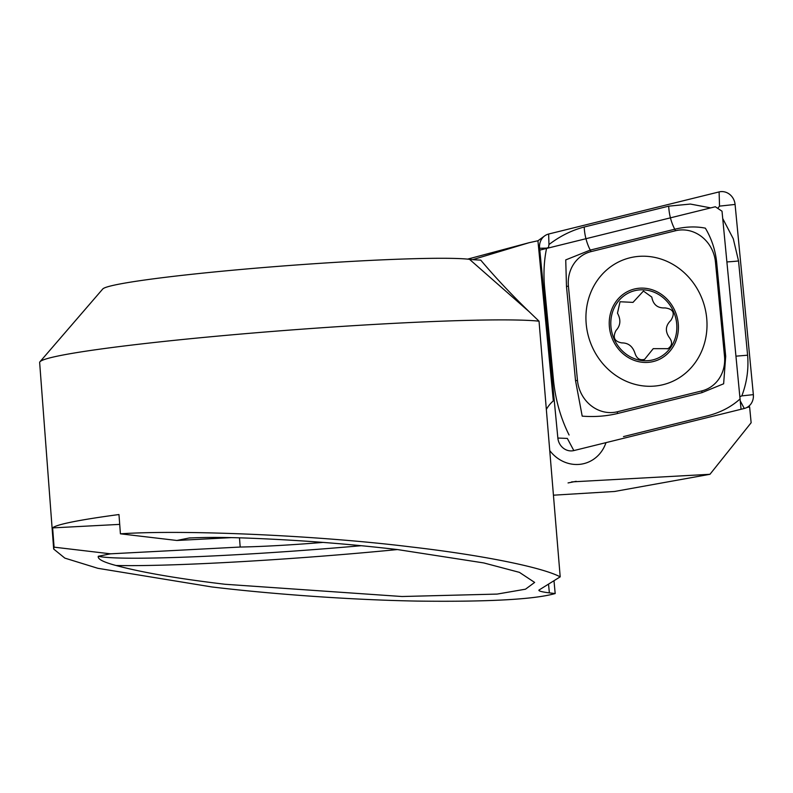 <?xml version="1.0" encoding="UTF-8"?>
<svg xmlns="http://www.w3.org/2000/svg" width="793" height="793" viewBox="0 0 793 793"><rect width="100%" height="100%" fill="white"/><g stroke="black" fill="none" stroke-linecap="round" stroke-linejoin="round"><path stroke-width="1.19" d="M472.777 259.638L529.08 242.708L537.932 240.755L553.316 400.881A35.784 32.691 71.3 0 0 546.337 409.436A35.784 32.691 -108.7 0 1 553.316 400.881L538.853 250.35M549.747 450.583A35.784 32.691 71.3 0 0 578.246 464.46A35.784 32.691 71.3 0 0 586.314 462.914A35.784 32.691 71.3 0 0 605.981 442.633A35.784 32.691 -108.7 0 1 586.314 462.914A35.784 32.691 -108.7 0 1 549.747 450.583M39.957 361.786L102.743 288.999A187.435 9.972 -4.3 0 1 362.401 260.818A187.435 9.972 -4.3 0 1 469.515 259.321A204.475 10.884 175.7 0 0 480.727 260.114C494.991 277.054 511.108 294.223 529.07 311.619L539.032 321.185A255.594 13.6 -4.3 0 0 394.042 323.346A255.594 13.6 -4.3 0 0 39.957 361.786A255.594 13.6 -4.3 0 0 39.65 362.53L53.676 549.043L54.083 547.16L52.625 527.89L119.713 524.381M52.625 527.89A255.594 13.6 175.7 0 1 118.97 514.538L120.417 533.818L176.859 540.469L189.081 538.011C206.299 537.168 227.076 537.248 251.401 538.249C301.152 540.241 349.872 544.018 397.58 549.579L483.809 562.941L519.415 572.358L534.641 582.429L525.491 589.189L497.152 594.086L401.962 596.514L225.083 584.272C177.781 578.632 141.422 572.368 116.006 565.488C103.348 562.128 97.44 559.055 98.292 556.28L110.514 553.821L240.18 547.041A93.713 4.986 175.7 0 0 272.703 545.832A93.713 4.986 175.7 0 0 323.068 542.402M240.18 547.041L239.486 537.852M190.231 537.892A214.695 11.429 175.7 0 0 189.081 538.011L189.705 537.932M529.08 242.708L467.652 259.123M120.417 533.818C184.799 529.476 319.46 535.553 410.843 546.912C481.599 555.07 541.906 567.164 560.195 576.848L539.032 321.185M553.99 580.704L555.179 593.551C534.066 599.468 488.012 601.976 417.029 601.084C348.514 599.855 268.966 593.808 211.82 586.949L97.856 568.303L64.857 558.123L53.676 549.043M555.179 593.551L549.371 592.877C541.659 591.905 538.209 590.954 539.002 590.042L560.195 576.848M571.584 481.906L709.963 474.293L751.14 422.748L749.613 406.849L747.749 406.968M746.738 407.552L749.613 406.849M553.445 495.189L614.535 491.482L709.963 474.293M110.514 553.821L54.083 547.16M231.031 537.644L176.859 540.469M539.805 250.112L715.326 206.755L722.017 211.206L741.019 408.97M706.692 318.102A65.601 59.941 71.3 0 0 625.429 259.113A65.601 59.941 71.3 0 0 586.245 324.396A65.601 59.941 71.3 0 0 667.508 383.386A65.601 59.941 71.3 0 0 706.692 318.102M591.082 251.609A34.079 31.135 71.3 0 0 568.422 286.194L577.473 380.432A34.079 31.135 71.3 0 0 617.39 411.755L701.855 390.89A34.079 31.135 71.3 0 0 724.515 356.305L715.455 262.057A34.079 31.135 71.3 0 0 675.547 230.743L591.082 251.609L590.27 250.082L565.736 259.906L566.48 286.402L568.422 286.194M548.647 234.024A13.63 12.46 71.3 0 0 544.642 235.898A13.63 12.46 71.3 0 0 539.587 247.852L557.856 438.053A13.63 12.46 71.3 0 0 571.317 450.91A13.63 12.46 71.3 0 0 573.825 450.583L744.29 408.474A13.63 12.46 71.3 0 0 753.35 394.636L735.081 204.445A13.63 12.46 71.3 0 0 719.112 191.916L548.647 234.024L548.964 244.551C560.046 236.086 571.812 230.238 584.233 227.016L668.697 206.16L690.376 204.059L710.716 207.895M717.754 208.371L719.529 206.121L735.081 204.445M722.72 218.521L733.277 238.752L738.541 260.956L747.601 355.205C748.77 369.092 746.847 382.652 741.832 395.885L739.839 396.708M739.482 399.464C730.819 407.106 720.302 412.529 707.941 415.73L623.476 436.596M569.077 435C560.948 418.734 555.804 401 553.633 381.79L544.583 287.552C543.344 273.684 544.028 260.55 546.615 248.13L548.488 247.505L548.964 244.551M566.48 286.402L575.53 380.64L582.201 416.147C594.532 417.088 606.278 416.216 617.44 413.53L701.904 392.664L723.632 383.792L725.694 356.344L716.644 262.106C715.286 249.835 711.519 238.524 705.364 228.166C695.887 226.253 685.677 226.61 674.734 229.227L675.547 230.743M644.6 359.348L653.234 348.662L667.954 348.662C672.206 345.748 672.692 342.08 669.411 337.659C664.94 331.345 665.436 325.576 670.888 320.362C675.339 313.136 673.396 308.992 665.079 307.922C657.595 308.289 653.174 304.681 651.796 297.088L643.43 291.051L633.002 302.381L620.037 301.746L617.479 313.166C621.068 319.777 620.592 325.536 616.032 330.453C612.434 337.382 614.357 341.535 621.801 342.903C628.413 342.834 632.854 346.442 635.124 353.728C636.868 358.694 640.03 360.567 644.6 359.348L644.055 359.566M674.992 311.015A37.489 34.248 71.3 0 0 628.809 290.962A37.489 34.248 71.3 0 0 612.652 339.543A37.489 34.248 71.3 0 0 658.834 359.606A37.489 34.248 71.3 0 0 674.992 311.015M629.493 292.518A35.784 32.691 71.3 0 0 614.069 338.898A35.784 32.691 71.3 0 0 658.15 358.039A35.784 32.691 71.3 0 0 673.584 311.669A35.784 32.691 71.3 0 0 629.493 292.518M667.369 348.89L667.954 348.662M529.07 311.619L469.515 259.321M116.006 565.488A221.515 11.786 175.7 0 0 223.457 562.634A221.515 11.786 175.7 0 0 397.382 549.559M98.292 556.28A214.695 11.429 175.7 0 0 225.599 555.308A214.695 11.429 175.7 0 0 361.301 545.703M548.528 584.114L549.371 592.877M576.174 481.292A289.673 15.414 -4.3 0 1 568.056 482.927M538.655 248.278L546.615 248.13M741.832 395.885L753.35 394.636M740.236 400.881L744.29 408.474M557.856 438.053L567.342 438.42L573.825 450.583M719.529 206.121L719.112 191.916M668.697 206.16C669.084 214.397 671.096 222.09 674.734 229.227L590.27 250.082A23.859 9.665 -103.9 0 1 584.233 227.016M716.644 262.106L715.455 262.057M725.694 356.344L724.515 356.305M701.904 392.664L701.855 390.89M617.44 413.53L617.39 411.755M575.53 380.64L577.473 380.432M738.541 260.956A23.859 2.409 -5.5 0 1 726.884 261.918M747.601 355.205L735.944 356.166M537.941 240.794L544.642 235.898"/></g></svg>
